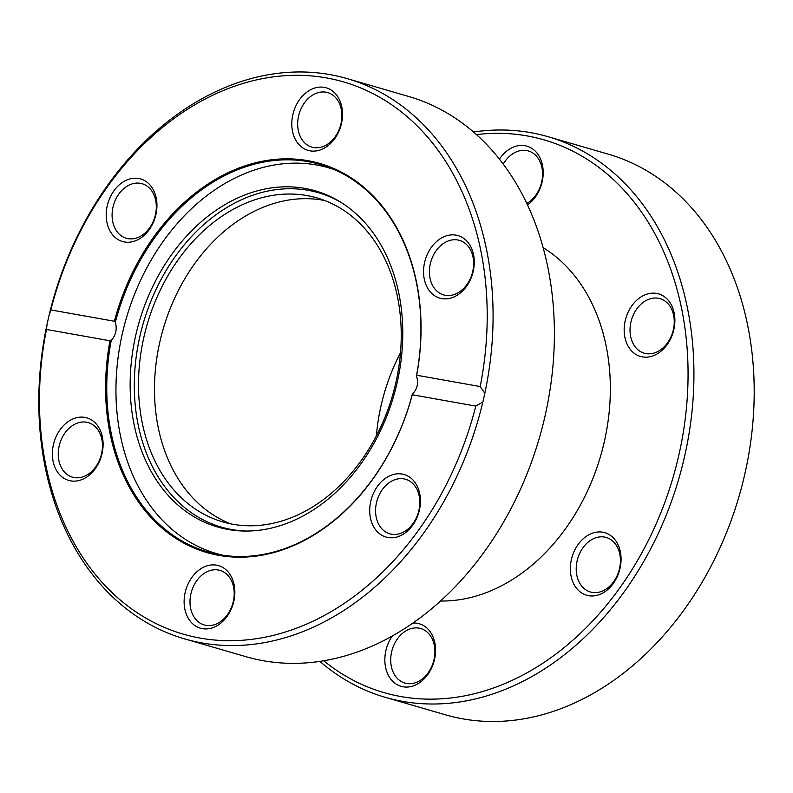 <?xml version="1.0" encoding="UTF-8"?>
<svg xmlns="http://www.w3.org/2000/svg" width="793" height="793" viewBox="0 0 793 793"><rect width="100%" height="100%" fill="white"/><g stroke="black" fill="none" stroke-linecap="round" stroke-linejoin="round"><path stroke-width="1.19" d="M376.358 435.902A168.711 127.723 106.2 0 1 400.495 352.726A168.711 127.723 -73.8 0 0 380.947 406.214A168.711 127.723 -73.8 0 0 376.358 435.902M230.941 523.905A168.711 127.723 106.2 0 1 163.189 328.946A168.711 127.723 106.2 0 1 324.783 200.55A168.711 127.723 106.2 0 0 163.992 326.24A168.711 127.723 106.2 0 0 230.941 523.905M385.289 697.334L445.547 714.83A291.893 220.989 -73.8 0 0 462.815 718.855A291.893 220.989 -73.8 0 0 743.953 477.802L745.935 469.04A291.893 220.989 -73.8 0 0 608.241 154.159L547.983 136.674A291.893 220.989 106.2 0 1 681.96 467.305A291.893 220.989 106.2 0 1 402.557 701.369A291.893 220.989 106.2 0 1 385.289 697.334A291.893 220.989 106.2 0 1 319.906 661.392M440.551 601.015A187.911 142.274 -73.8 0 0 604.405 441.314A187.911 142.274 -73.8 0 0 543.096 247.624M323.732 660.787A287.72 217.827 -73.8 0 0 400.852 696.541A287.72 217.827 -73.8 0 0 684.805 422.144A287.72 217.827 -73.8 0 0 476.424 134.592M499.412 159.145A32.572 24.662 106.2 0 1 524.986 145.714A32.572 24.662 106.2 0 1 543.165 171.03A32.572 24.662 106.2 0 1 527.464 204.931M656.673 293.43A32.572 24.662 106.2 0 1 667.022 344.786A32.572 24.662 106.2 0 1 624.874 337.263A32.572 24.662 106.2 0 1 656.673 293.43M602.858 532.232A32.572 24.662 106.2 0 1 613.207 583.589A32.572 24.662 106.2 0 1 571.059 576.065A32.572 24.662 106.2 0 1 602.858 532.232M412.955 623.05A32.572 24.662 106.2 0 1 417.356 623.318A32.572 24.662 106.2 0 1 433.018 664.584A32.572 24.662 106.2 0 1 395.499 683.625A32.572 24.662 106.2 0 1 392.257 636.055M473.52 132.034A291.893 220.989 106.2 0 1 547.983 136.674M419.051 628.145A28.399 21.5 106.2 0 1 420.736 628.542A28.399 21.5 106.2 0 1 433.464 661.798A28.399 21.5 106.2 0 1 404.906 683.08A28.399 21.5 106.2 0 1 391.871 650.914A28.399 21.5 106.2 0 1 419.051 628.145M604.553 537.059A28.399 21.5 106.2 0 1 606.239 537.456A28.399 21.5 106.2 0 1 618.966 570.712A28.399 21.5 106.2 0 1 590.408 591.994A28.399 21.5 106.2 0 1 577.373 559.828A28.399 21.5 106.2 0 1 604.553 537.059M658.378 298.257A28.399 21.5 106.2 0 1 660.054 298.654A28.399 21.5 106.2 0 1 672.791 331.91A28.399 21.5 106.2 0 1 644.223 353.192A28.399 21.5 106.2 0 1 631.188 321.026A28.399 21.5 106.2 0 1 658.378 298.257M503.238 164.121A28.399 21.5 106.2 0 1 526.691 150.541A28.399 21.5 106.2 0 1 528.366 150.938A28.399 21.5 106.2 0 1 542.551 175.094A28.399 21.5 106.2 0 1 526.78 203.474M223.14 555.278A200.857 152.068 106.2 0 1 216.38 553.534A200.857 152.068 106.2 0 1 126.315 318.251A200.857 152.068 106.2 0 1 328.332 167.729A200.857 152.068 106.2 0 1 330.78 168.463A200.857 152.068 106.2 0 1 334.983 169.88M317.378 191.45A175.055 132.53 106.2 0 1 340.227 201.898A175.055 132.53 106.2 0 1 393.744 395.856A175.055 132.53 106.2 0 1 244.72 531.042A175.055 132.53 106.2 0 1 135.147 338.016A175.055 132.53 106.2 0 1 317.378 191.45M246.484 531.052A174.093 131.807 106.2 0 1 139.518 337.996A174.093 131.807 106.2 0 1 320.511 193.353A174.093 131.807 106.2 0 1 341.724 202.839M220.801 521.308A168.711 127.723 -73.8 0 0 222.853 521.933A168.711 127.723 -73.8 0 0 392.535 395.509A168.711 127.723 -73.8 0 0 316.883 197.883A168.711 127.723 -73.8 0 0 147.607 322.959A168.711 127.723 -73.8 0 0 220.801 521.308M191.123 622.227A32.572 24.662 106.2 0 1 203.504 567.263A32.572 24.662 106.2 0 1 233.816 601.263A32.572 24.662 106.2 0 1 191.123 622.227M59.376 474.442A32.572 24.662 106.2 0 1 71.757 419.477A32.572 24.662 106.2 0 1 102.069 453.477A32.572 24.662 106.2 0 1 59.376 474.442M376.705 531.092A32.572 24.662 106.2 0 1 389.095 476.137A32.572 24.662 106.2 0 1 419.398 510.137A32.572 24.662 106.2 0 1 376.705 531.092M46.46 329.452L109.969 340.782L111.238 340.375A201.739 152.732 -73.8 0 0 150.135 514.905A201.739 152.732 -73.8 0 0 207.627 551.908A201.739 152.732 -73.8 0 0 412.35 394.141L412.271 394.755L475.79 406.095L482.848 402.051A291.685 220.831 106.2 0 1 184.65 638.9A291.685 220.831 106.2 0 1 47.065 324.248L46.46 329.452A287.512 217.669 -73.8 0 0 200.203 638.097A287.512 217.669 -73.8 0 0 475.79 406.095M412.271 394.755A202.572 153.366 106.2 0 1 218.848 555.358A202.572 153.366 106.2 0 1 109.969 340.782M184.65 638.9L245.959 656.693A291.685 220.831 -73.8 0 0 546.129 411.081A291.685 220.831 -73.8 0 0 408.544 96.429L347.235 78.636A291.685 220.831 106.2 0 1 484.82 393.288L482.848 402.051M47.065 324.248L49.037 315.485A291.685 220.831 106.2 0 1 347.235 78.636M113.211 235.541A32.572 24.662 106.2 0 1 125.601 180.576A32.572 24.662 106.2 0 1 155.914 214.576A32.572 24.662 106.2 0 1 113.211 235.541M298.802 144.415A32.572 24.662 106.2 0 1 311.183 89.45A32.572 24.662 106.2 0 1 341.496 123.45A32.572 24.662 106.2 0 1 298.802 144.415M430.549 292.191A32.572 24.662 106.2 0 1 442.93 237.226A32.572 24.662 106.2 0 1 473.243 271.226A32.572 24.662 106.2 0 1 430.549 292.191M484.82 393.288L480.191 386.568L416.672 375.228L416.454 375.941A201.739 152.732 -73.8 0 0 320.065 164.419A201.739 152.732 -73.8 0 0 115.342 322.186C117.225 329.214 115.867 335.28 111.238 340.375M480.191 386.568A287.512 217.669 -73.8 0 0 326.438 77.912A287.512 217.669 -73.8 0 0 50.851 309.924L49.037 315.485M115.342 322.186L114.37 321.254L50.851 309.924M114.37 321.254A202.572 153.366 106.2 0 1 307.793 160.662A202.572 153.366 106.2 0 1 416.672 375.228M412.35 394.141C417.386 389.115 418.754 383.049 416.454 375.941M381.681 528.614A28.399 21.5 -73.8 0 0 389.769 533.818A28.399 21.5 -73.8 0 0 418.337 512.536A28.399 21.5 -73.8 0 0 405.6 479.279A28.399 21.5 -73.8 0 0 379.282 494.703A28.399 21.5 -73.8 0 0 381.681 528.614M196.099 619.739A28.399 21.5 -73.8 0 0 204.188 624.943A28.399 21.5 -73.8 0 0 232.745 603.661A28.399 21.5 -73.8 0 0 220.018 570.405A28.399 21.5 -73.8 0 0 193.7 585.829A28.399 21.5 -73.8 0 0 196.099 619.739M64.352 471.954A28.399 21.5 -73.8 0 0 72.441 477.168A28.399 21.5 -73.8 0 0 100.998 455.886A28.399 21.5 -73.8 0 0 88.271 422.619A28.399 21.5 -73.8 0 0 61.953 438.053A28.399 21.5 -73.8 0 0 64.352 471.954M118.187 233.053A28.399 21.5 -73.8 0 0 126.285 238.257A28.399 21.5 -73.8 0 0 154.843 216.985A28.399 21.5 -73.8 0 0 142.106 183.718A28.399 21.5 -73.8 0 0 115.798 199.152A28.399 21.5 -73.8 0 0 118.187 233.053M303.778 141.927A28.399 21.5 -73.8 0 0 311.867 147.131A28.399 21.5 -73.8 0 0 340.425 125.859A28.399 21.5 -73.8 0 0 327.697 92.593A28.399 21.5 -73.8 0 0 301.38 108.017A28.399 21.5 -73.8 0 0 303.778 141.927M435.516 289.703A28.399 21.5 -73.8 0 0 443.614 294.917A28.399 21.5 -73.8 0 0 472.172 273.635A28.399 21.5 -73.8 0 0 459.444 240.368A28.399 21.5 -73.8 0 0 433.127 255.802A28.399 21.5 -73.8 0 0 435.516 289.703M216.38 553.534L221.525 555.031M328.332 167.729L333.486 169.226"/></g></svg>
